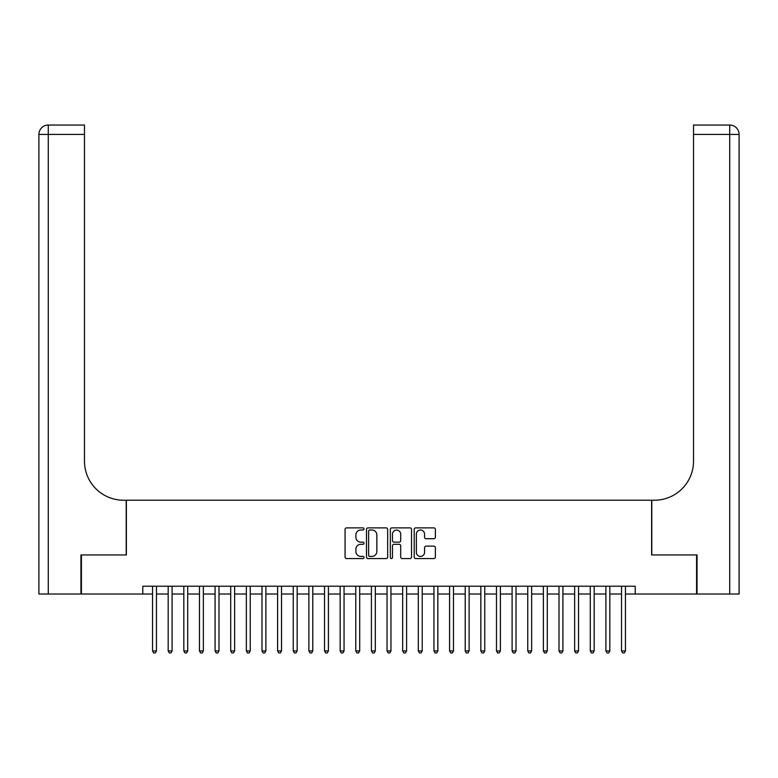 <?xml version="1.0" encoding="UTF-8"?>
<svg xmlns="http://www.w3.org/2000/svg" width="778" height="778" viewBox="0 0 778 778"><rect width="100%" height="100%" fill="white"/><g stroke="black" fill="none" stroke-linecap="round" stroke-linejoin="round"><path stroke-width="1.17" d="M363.987 528.952A1.07 1.07 0 0 0 362.918 527.873L346.609 527.873A1.537 1.537 0 0 0 345.072 529.41L345.072 557.029A1.537 1.537 0 0 0 346.609 558.565L362.918 558.565A1.07 1.07 0 0 0 363.987 557.486A1.07 1.07 0 0 0 362.918 556.416L360.807 556.416A4.911 4.911 0 0 1 355.896 551.505L355.896 549.2A4.911 4.911 0 0 1 360.807 544.289L362.918 544.289A1.07 1.07 0 0 0 363.987 543.219A1.07 1.07 0 0 0 362.918 542.149L360.807 542.149A4.911 4.911 0 0 1 355.896 537.238L355.896 534.933A4.911 4.911 0 0 1 360.807 530.022L362.918 530.022A1.07 1.07 0 0 0 363.987 528.952M433.842 538.697A1.537 1.537 0 0 0 435.379 537.16L435.379 529.41A1.537 1.537 0 0 0 433.842 527.873L415.734 527.873A1.537 1.537 0 0 0 414.207 529.41L414.207 557.029A1.537 1.537 0 0 0 415.734 558.565L433.842 558.565A1.537 1.537 0 0 0 435.379 557.029L435.379 547.673A1.537 1.537 0 0 0 433.842 546.137L426.101 546.137A1.537 1.537 0 0 0 424.564 547.673L424.564 552.312A4.104 4.104 0 0 1 420.46 556.416A4.104 4.104 0 0 1 416.356 552.312L416.356 534.126A4.104 4.104 0 0 1 420.46 530.022A4.104 4.104 0 0 1 424.564 534.126L424.564 537.16A1.537 1.537 0 0 0 426.101 538.697L433.842 538.697M142.782 594.022L81.418 594.022L81.418 554.947L126.367 554.947L126.367 500.225L651.633 500.225L651.633 554.947L696.582 554.947L696.582 594.022L635.218 594.022L635.218 586.213L142.782 586.213L142.782 594.022L152.556 594.022M387.658 529.41A1.537 1.537 0 0 0 386.121 527.873L368.013 527.873A1.537 1.537 0 0 0 366.477 529.41L366.477 557.029A1.537 1.537 0 0 0 368.013 558.565L386.121 558.565A1.537 1.537 0 0 0 387.658 557.029L387.658 529.41M391.879 527.873L409.987 527.873A1.537 1.537 0 0 1 411.523 529.41L411.523 557.029A1.537 1.537 0 0 1 409.987 558.565L402.236 558.565A1.537 1.537 0 0 1 400.699 557.029L400.699 545.825A1.537 1.537 0 0 0 399.163 544.289L394.028 544.289A1.537 1.537 0 0 0 392.491 545.825L392.491 557.486A1.07 1.07 0 0 1 391.422 558.565A1.07 1.07 0 0 1 390.342 557.486L390.342 529.41A1.537 1.537 0 0 1 391.879 527.873M156.456 594.022L168.184 594.022M172.094 594.022L183.822 594.022M187.722 594.022L199.45 594.022M203.359 594.022L215.088 594.022M218.988 594.022L230.716 594.022M234.625 594.022L246.354 594.022M250.253 594.022L261.982 594.022M265.891 594.022L277.62 594.022M281.519 594.022L293.248 594.022M297.157 594.022L308.885 594.022M312.785 594.022L324.514 594.022M328.423 594.022L340.151 594.022M344.051 594.022L355.779 594.022M359.689 594.022L371.417 594.022M375.317 594.022L387.045 594.022M390.955 594.022L402.683 594.022M406.583 594.022L418.311 594.022M422.221 594.022L433.949 594.022M437.849 594.022L449.577 594.022M453.486 594.022L465.215 594.022M469.115 594.022L480.843 594.022M484.752 594.022L496.481 594.022M500.38 594.022L512.109 594.022M516.018 594.022L527.747 594.022M531.646 594.022L543.375 594.022M547.284 594.022L559.012 594.022M562.912 594.022L574.641 594.022M578.55 594.022L590.278 594.022M594.178 594.022L605.906 594.022M609.816 594.022L621.544 594.022M625.444 594.022L635.218 594.022M369.706 530.022A1.07 1.07 0 0 0 368.626 531.092L368.626 555.346A1.07 1.07 0 0 0 369.706 556.416L371.933 556.416A4.911 4.911 0 0 0 376.844 551.505L376.844 534.933A4.911 4.911 0 0 0 371.933 530.022L369.706 530.022M400.699 534.204A4.104 4.104 0 0 0 396.595 530.1A4.104 4.104 0 0 0 392.491 534.204L392.491 540.613A1.537 1.537 0 0 0 394.028 542.149L399.163 542.149A1.537 1.537 0 0 0 400.699 540.613L400.699 534.204M156.456 586.213L156.456 650.933L152.556 650.933L152.556 586.213M156.456 650.933L155.289 652.966L153.723 652.966L152.556 650.933M80.951 554.947L126.211 554.947L126.211 500.225L123.556 500.225A39.085 39.085 0 0 1 84.471 461.15L84.471 134.419L48.285 134.419L48.285 594.022L80.951 594.022L80.951 554.947M48.285 594.022L38.9 594.022L38.9 134.419A9.385 9.385 0 0 1 48.285 125.034L84.471 125.034L84.471 134.419M84.471 125.034L48.285 125.034A9.385 9.385 0 0 0 38.9 134.419L48.285 134.419L48.285 125.034M123.556 500.225A39.085 39.085 0 0 1 84.471 461.15M729.715 594.022L729.715 125.034A9.385 9.385 0 0 1 739.1 134.419L739.1 594.022L697.049 594.022L697.049 554.947L651.789 554.947L651.789 500.225L654.444 500.225A39.085 39.085 0 0 0 693.529 461.15L693.529 125.034L729.715 125.034L693.529 125.034M739.1 594.022L739.1 134.419L693.529 134.419M654.444 500.225A39.085 39.085 0 0 0 693.529 461.15M172.094 586.213L172.094 650.933L168.184 650.933L168.184 586.213M172.094 650.933L170.917 652.966L169.361 652.966L168.184 650.933M187.722 586.213L187.722 650.933L183.822 650.933L183.822 586.213M187.722 650.933L186.555 652.966L184.989 652.966L183.822 650.933M203.359 586.213L203.359 650.933L199.45 650.933L199.45 586.213M203.359 650.933L202.183 652.966L200.627 652.966L199.45 650.933M218.988 586.213L218.988 650.933L215.088 650.933L215.088 586.213M218.988 650.933L217.821 652.966L216.255 652.966L215.088 650.933M234.625 586.213L234.625 650.933L230.716 650.933L230.716 586.213M234.625 650.933L233.449 652.966L231.893 652.966L230.716 650.933M250.253 586.213L250.253 650.933L246.354 650.933L246.354 586.213M250.253 650.933L249.086 652.966L247.521 652.966L246.354 650.933M265.891 586.213L265.891 650.933L261.982 650.933L261.982 586.213M265.891 650.933L264.714 652.966L263.159 652.966L261.982 650.933M281.519 586.213L281.519 650.933L277.62 650.933L277.62 586.213M281.519 650.933L280.352 652.966L278.787 652.966L277.62 650.933M297.157 586.213L297.157 650.933L293.248 650.933L293.248 586.213M297.157 650.933L295.98 652.966L294.424 652.966L293.248 650.933M312.785 586.213L312.785 650.933L308.885 650.933L308.885 586.213M312.785 650.933L311.618 652.966L310.052 652.966L308.885 650.933M328.423 586.213L328.423 650.933L324.514 650.933L324.514 586.213M328.423 650.933L327.246 652.966L325.69 652.966L324.514 650.933M344.051 586.213L344.051 650.933L340.151 650.933L340.151 586.213M344.051 650.933L342.884 652.966L341.318 652.966L340.151 650.933M359.689 586.213L359.689 650.933L355.779 650.933L355.779 586.213M359.689 650.933L358.512 652.966L356.956 652.966L355.779 650.933M375.317 586.213L375.317 650.933L371.417 650.933L371.417 586.213M375.317 650.933L374.15 652.966L372.584 652.966L371.417 650.933M390.955 586.213L390.955 650.933L387.045 650.933L387.045 586.213M390.955 650.933L389.778 652.966L388.222 652.966L387.045 650.933M406.583 586.213L406.583 650.933L402.683 650.933L402.683 586.213M406.583 650.933L405.416 652.966L403.85 652.966L402.683 650.933M422.221 586.213L422.221 650.933L418.311 650.933L418.311 586.213M422.221 650.933L421.044 652.966L419.488 652.966L418.311 650.933M437.849 586.213L437.849 650.933L433.949 650.933L433.949 586.213M437.849 650.933L436.682 652.966L435.116 652.966L433.949 650.933M453.486 586.213L453.486 650.933L449.577 650.933L449.577 586.213M453.486 650.933L452.31 652.966L450.754 652.966L449.577 650.933M469.115 586.213L469.115 650.933L465.215 650.933L465.215 586.213M469.115 650.933L467.948 652.966L466.382 652.966L465.215 650.933M484.752 586.213L484.752 650.933L480.843 650.933L480.843 586.213M484.752 650.933L483.576 652.966L482.02 652.966L480.843 650.933M500.38 586.213L500.38 650.933L496.481 650.933L496.481 586.213M500.38 650.933L499.213 652.966L497.648 652.966L496.481 650.933M516.018 586.213L516.018 650.933L512.109 650.933L512.109 586.213M516.018 650.933L514.841 652.966L513.285 652.966L512.109 650.933M531.646 586.213L531.646 650.933L527.747 650.933L527.747 586.213M531.646 650.933L530.479 652.966L528.914 652.966L527.747 650.933M547.284 586.213L547.284 650.933L543.375 650.933L543.375 586.213M547.284 650.933L546.107 652.966L544.551 652.966L543.375 650.933M562.912 586.213L562.912 650.933L559.012 650.933L559.012 586.213M562.912 650.933L561.745 652.966L560.179 652.966L559.012 650.933M578.55 586.213L578.55 650.933L574.641 650.933L574.641 586.213M578.55 650.933L577.373 652.966L575.817 652.966L574.641 650.933M594.178 586.213L594.178 650.933L590.278 650.933L590.278 586.213M594.178 650.933L593.011 652.966L591.445 652.966L590.278 650.933M609.816 586.213L609.816 650.933L605.906 650.933L605.906 586.213M609.816 650.933L608.639 652.966L607.083 652.966L605.906 650.933M625.444 586.213L625.444 650.933L621.544 650.933L621.544 586.213M625.444 650.933L624.277 652.966L622.711 652.966L621.544 650.933"/></g></svg>
